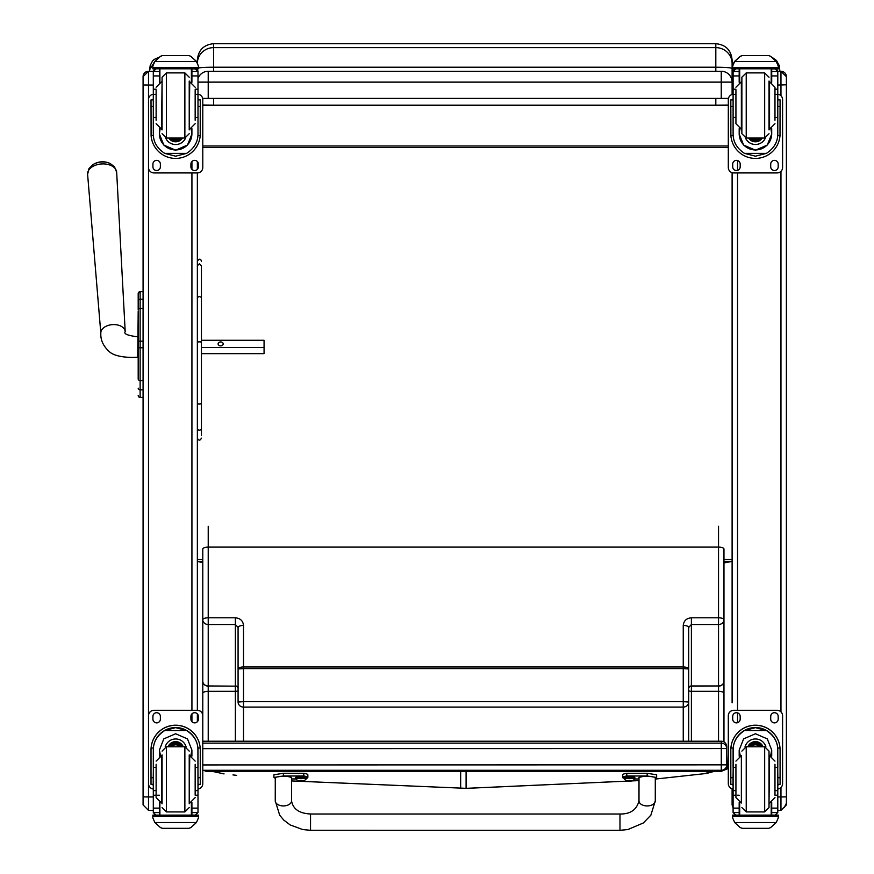 <?xml version="1.0" encoding="UTF-8"?>
<svg xmlns="http://www.w3.org/2000/svg" width="874" height="874" viewBox="0 0 874 874"><rect width="100%" height="100%" fill="white"/><g stroke="black" fill="none" stroke-linecap="round" stroke-linejoin="round"><path stroke-width="1.31" d="M202.79 748.647L726.709 748.57A5.43 5.43 180 0 0 721.279 743.14L721.279 770.289A5.43 5.43 180 0 0 726.709 764.859L202.79 764.936M721.279 741.228L202.79 741.228L202.79 693.29L202.79 741.228L721.279 741.228A5.43 5.43 0 0 1 726.709 746.658A5.43 5.43 0 0 0 721.279 741.228L721.279 743.14L202.79 743.14M721.279 770.289L202.79 770.289L721.279 770.289A5.43 5.43 0 0 0 726.709 764.859L726.709 746.658M723.967 561.392L732.106 561.392L723.967 562.943M732.106 65.812L732.106 79.403M732.106 63.54L732.106 59.989C731.145 50.102 725.715 44.672 715.817 43.7L715.817 47.633A16.289 15.907 -0 0 1 732.106 63.54L732.106 68.401C731.145 67.713 725.715 67.32 715.817 67.222L715.817 71.264M715.817 98.544L715.817 105.153L728.304 105.055M732.106 85.805L732.106 68.401M728.304 105.295L202.79 105.295M715.817 105.153L213.649 105.153L213.649 98.544M202.79 105L213.649 105.153M202.79 562.67L197.36 561.392L202.79 561.392M198.442 67.964A16.289 1.169 0 0 1 213.649 67.222L213.649 43.7L715.817 43.7M197.36 69.734L197.36 68.795L197.36 69.734M213.649 43.7C203.751 44.661 198.322 50.091 197.36 59.989L197.36 62.688A16.289 15.907 180 0 1 213.649 47.633L715.817 47.633L715.817 67.222L213.649 67.222L213.649 71.264M197.36 559.436L202.79 559.436M723.967 559.436L732.106 559.436L732.106 683.424M728.304 145.991L202.79 145.991M728.304 147.586L202.79 147.586M202.659 98.401L721.247 98.401L721.247 71.264A10.859 10.859 180 0 1 732.106 82.123A10.859 10.859 0 0 0 721.247 71.264L208.22 71.264L208.22 82.123L732.106 82.123L732.106 94.436L732.106 76.694A5.43 5.43 -0 0 1 733.1 73.558L732.106 76.694M197.994 78.485A10.859 10.859 180 0 1 208.22 71.264A10.859 10.859 0 0 0 197.994 78.485M197.994 82.123L208.22 82.123L208.22 98.401M728.413 98.544L202.681 98.544M721.247 98.401L728.435 98.401M138.19 305.758L138.19 306.501M138.19 320.31L138.19 378.934A1.956 1.661 0 0 0 140.135 380.594L140.135 347.776L143.074 347.776L143.074 341.155L140.135 341.155L140.135 347.776L138.19 347.786M138.19 347.743L138.19 341.155L140.135 341.155L140.135 308.446A1.956 1.661 180 0 0 138.19 310.095L138.19 293.609A1.956 1.956 180 0 1 140.135 291.665L143.074 291.665L140.135 291.665L138.19 293.609A1.956 1.956 180 0 1 140.135 291.665L140.135 299.225A1.956 1.661 180 0 0 138.19 300.874M138.19 311.22L137.731 357.182C133.318 357.674 116.504 357.881 109.676 351.982C103.427 346.421 100.477 340.204 100.827 333.344L87.608 174.352A14.574 9.341 -3.9 0 1 101.493 163.951A14.574 9.341 -3.9 0 1 116.679 172.364L114.549 166.901L110.375 163.613A13.197 8.456 176.1 0 0 92.655 164.825L88.962 168.649L87.608 174.352M138.19 368.73L138.19 379.043M138.19 300.907L138.19 293.653M138.19 395.441A1.956 1.956 -0 0 0 140.135 397.397L139.545 397.364M138.19 395.496A1.956 1.956 -0 0 0 140.135 397.452A1.956 1.956 -0 0 1 138.19 395.496L138.256 395.998M201.435 347.557L264.068 347.557L264.068 340.27L201.435 340.27M223.187 343.919A2.546 1.956 180 0 1 220.641 345.864A2.546 1.956 180 0 1 218.096 343.919A2.546 1.956 180 0 1 220.641 341.963A2.546 1.956 180 0 1 223.187 343.919M201.435 353.653L264.068 353.653L264.068 347.557M197.36 721.684L197.36 713.883M153.3 789.004A5.43 5.43 0 0 1 148.504 783.617L148.504 715.73A5.43 5.43 0 0 1 153.933 710.3L197.36 710.3L197.36 172.921L153.933 172.921A5.43 5.43 0 0 1 148.504 167.491L148.504 99.636A5.43 5.43 0 0 1 153.3 94.25A5.43 5.43 0 0 0 148.504 99.614L148.504 85.029L153.3 85.029M197.36 169.348L197.36 161.537M148.504 810.318L148.504 796.968L143.074 796.891L143.074 804.932L143.074 788.315M143.074 84.953L148.504 85.029L148.504 71.264A5.43 5.43 -0 0 0 143.074 76.694L143.074 796.891M143.074 76.694L148.504 71.264L153.311 71.264L148.504 71.264M143.074 86.777L143.074 76.857M143.074 771.578L143.074 739.644M733.1 796.935L732.106 796.891L732.106 804.899M732.106 172.67L732.106 702.816M732.106 788.796L732.106 796.891M784.164 807.674L786.392 803.293L786.392 804.932L786.392 77.098M786.392 76.694L780.963 71.264L777.784 71.264L780.963 71.264A5.43 5.43 180 0 1 786.392 76.694L786.392 76.694A5.43 5.43 180 0 0 780.963 71.264L780.963 95.736M786.392 804.932L786.392 796.891L780.963 796.968L780.963 810.362L786.392 804.932M786.392 771.556L786.392 788.315M786.392 730.282L786.392 732.707M786.392 671.909L786.392 718.362M786.392 683.424L786.392 85.805M786.392 704.892L786.392 702.816M786.392 718.264L786.392 716.669M777.794 85.029L786.392 84.789M732.106 84.789L733.1 84.996M159.155 57.181L153.988 59.541L152.458 61.125L150.23 65.408L149.585 69.767L155.496 60.59M149.585 69.767L149.585 71.264M777.674 63.529L779.881 71.264L779.335 65.747L776.483 60.503L772.867 57.892M238.078 627.412L235.368 624.517L208.22 624.517L208.22 685.959A5.43 4.763 180 0 1 202.79 681.196A5.43 4.96 0 0 0 208.22 686.145L208.22 691.334A5.43 1.956 180 0 0 202.79 693.29L202.79 619.753A5.43 4.763 0 0 0 208.22 624.517L208.22 617.798L235.368 617.798C240.295 618.257 243.016 620.813 243.507 625.456L243.507 666.993A5.43 1.956 180 0 0 238.078 668.949L238.078 627.412A5.43 1.956 0 0 1 243.507 625.456M238.078 699.615L238.078 702.03A5.43 5.058 0 0 0 243.507 707.088L243.507 741.228M238.078 702.03L238.078 668.949L243.507 668.588L243.507 701.669L238.078 702.03M235.368 741.228L235.368 691.334A2.709 0.983 180 0 0 238.078 690.351L238.078 699.386M238.078 666.075L238.078 668.949M202.79 619.753L202.79 549.069A5.43 1.956 0 0 1 208.22 547.102L208.22 617.798A5.43 1.956 0 0 0 202.79 619.753M202.79 635.016L202.79 681.196M223.886 773.861L224.083 773.883A5.43 5.364 98.5 0 1 223.864 773.861L213.475 771.622M688.679 702.03A5.43 5.058 180 0 1 683.25 707.088L683.25 701.669L688.679 702.03L688.679 741.228L688.679 627.412L691.389 624.517L718.537 624.517L718.537 685.959A5.43 4.763 0 0 0 723.967 681.196A5.43 4.96 180 0 1 718.537 686.145L718.537 691.334A5.43 1.956 -0 0 1 723.967 693.29L723.967 619.753A5.43 4.763 180 0 1 718.537 624.517L718.537 617.798L691.389 617.798C686.451 618.257 683.741 620.813 683.25 625.456L683.25 666.993L243.507 666.993L243.507 668.588L683.25 668.588L683.25 701.669L243.507 701.669L243.507 707.088L683.25 707.088L683.25 741.228M723.967 741.939L723.967 693.29M688.679 627.412A5.43 1.956 180 0 0 683.25 625.456M688.679 666.075L688.679 668.949L683.25 668.588L683.25 666.993A5.43 1.956 -0 0 1 688.679 668.949M723.967 619.753L723.967 549.069A5.43 1.956 180 0 0 718.537 547.102L718.537 617.798A5.43 1.956 180 0 1 723.967 619.753M702.674 773.883A5.43 5.364 81.5 0 0 702.882 773.861A5.43 5.364 81.5 0 0 702.893 773.861A5.43 5.43 0 0 1 702.674 773.883L655.292 779.073L706.629 773.435L713.282 771.622M725.518 768.257L727.212 767.558L727.212 768.912L720.591 771.622L720.591 770.289M206.603 770.289L206.603 771.622L203.642 770.289M727.212 767.558L726.709 754.175M206.603 771.622L720.591 771.622M197.36 265.74L199.392 263.784L201.435 265.74L201.435 297.368L199.392 296.494L197.36 297.368M201.435 340.368L201.435 265.74M201.435 297.368L201.435 342.532A2.032 0.677 180 0 0 199.392 341.854A2.032 0.677 180 0 0 197.36 342.532A2.032 0.94 180 0 1 199.392 341.603A2.032 0.94 180 0 1 201.435 342.532L201.435 428.315A2.032 1.846 180 0 1 199.392 430.161A2.032 1.846 180 0 1 197.36 428.315M201.435 435.372L201.435 428.315M201.435 353.883L201.435 424.546M195.164 117.4L197.994 117.4L197.994 133.984C197.95 141.981 194.148 148.438 186.599 153.376L175.641 156.195L164.694 153.376L186.599 153.376M164.694 153.376C157.134 148.438 153.343 141.981 153.3 133.984L153.3 117.4L156.118 117.4M159.385 128.686L159.385 133.984L163.799 145.062L175.641 150.164L187.484 145.062L191.909 133.984L191.909 128.686M197.928 135.667L200.201 135.667L200.266 99.887L198.103 99.887L200.266 99.887M200.201 135.667A24.625 24.625 0 0 1 175.641 158.412A24.625 24.625 0 0 1 151.093 135.667L153.365 135.667M151.016 99.887L153.19 99.887L151.016 99.887L151.093 135.667M156.118 94.326L153.3 94.326L153.3 71.46L153.584 70.27L156.02 68.784L159.385 68.795M191.909 82.254L191.909 71.482L197.983 71.482L195.273 68.795L197.71 70.27L197.994 71.46L197.994 117.4M191.909 71.482L191.909 68.795M153.3 71.635A2.709 2.709 73 0 1 153.3 71.482L156.02 68.882M153.3 71.482L159.385 71.482L159.385 68.882M153.682 63.081L152.841 66.074L154.873 61.355L160.466 56.297L162.389 55.575L160.466 56.384L154.873 61.475L196.41 61.475L198.442 66.074L198.442 68.795L152.841 68.795L152.841 67.691L198.442 67.691M198.442 66.074L196.41 61.355L190.827 56.297L188.893 55.597L190.827 56.297M196.41 61.475L190.827 56.384M162.389 55.575L188.893 55.575L162.389 55.575M159.385 71.482L159.385 82.254M159.385 133.809L160.117 128.948M191.166 128.948L191.909 133.809M191.909 133.755A16.267 16.267 0 0 1 175.641 149.967A16.267 16.267 0 0 1 159.385 133.755M175.641 144.56A10.859 10.859 0 0 1 165.667 137.972A10.859 10.859 0 0 0 185.594 137.983A10.859 10.859 0 0 1 175.641 144.56M159.898 68.795L159.898 82.058M191.384 68.795L191.384 82.058M152.841 66.074L152.841 67.691M195.164 94.326L197.994 94.326M153.3 94.326L153.3 117.4M153.682 63.19L154.873 61.475M202.79 99.636L202.79 99.614A5.43 5.43 0 0 0 197.994 94.217A5.43 5.43 0 0 1 202.79 99.636L202.79 167.469A5.43 5.43 0 0 1 197.36 172.921M160.379 164.104L160.379 166.814A3.736 3.736 0 0 1 156.643 170.55A3.736 3.736 0 0 1 152.917 166.814L152.917 164.104A3.736 3.736 0 0 1 156.643 160.368A3.736 3.736 0 0 1 160.379 164.104M198.376 164.104L198.376 166.814A3.736 3.736 0 0 1 194.651 170.55A3.736 3.736 0 0 1 190.914 166.814L190.914 164.104A3.736 3.736 0 0 1 194.651 160.368A3.736 3.736 0 0 1 198.376 164.104M152.939 99.887A3.736 3.736 0 0 1 153.3 98.664M197.994 98.664A3.736 3.736 0 0 1 198.354 99.887M160.379 166.792A3.736 3.736 0 0 1 156.643 170.517A3.736 3.736 0 0 1 152.917 166.792M198.376 166.792A3.736 3.736 0 0 1 194.651 170.517A3.736 3.736 0 0 1 190.914 166.792M172.866 138.037A5.124 5.124 180 0 0 178.427 138.037M172.735 138.037A5.124 5.124 180 0 0 178.558 138.037M172.025 138.037A5.55 5.55 180 0 0 179.257 138.037M171.468 138.037A5.932 5.932 180 0 0 179.826 138.037M170.889 138.037A6.358 6.358 180 0 0 180.405 138.037M189.221 129.898L189.221 81.042M162.072 129.898L162.072 77.24L162.072 129.898M156.118 89.935L156.118 120.251M195.164 120.251L195.164 89.935M153.3 98.959L153.3 111.981M197.994 98.959L197.994 111.981M156.118 767.448L153.3 767.448L153.3 750.1C153.343 741.982 157.134 735.471 164.694 730.544L175.641 727.638L186.599 730.544L164.694 730.544M186.599 730.544C194.148 735.471 197.95 741.982 197.994 750.1L197.994 767.448L195.164 767.448M191.909 756.13L191.909 750.1L187.484 738.891L175.641 733.756L163.799 738.891L159.385 750.1L159.385 756.13M200.266 784.36L198.103 784.36L200.266 784.36L200.266 749.826A24.625 24.625 180 0 0 175.641 725.202A24.625 24.625 180 0 0 151.016 749.826L151.016 784.36L153.19 784.36L151.016 784.36M156.118 790.609L153.3 790.609L153.376 748.035L151.093 748.035L151.016 749.903M151.093 748.035A24.625 24.625 0 0 1 175.641 725.278A24.625 24.625 0 0 1 200.201 748.035L197.906 748.035L197.994 790.609L195.164 790.609M200.266 749.903L200.201 748.035M197.994 790.609L197.994 812.427A2.709 2.709 -65.1 0 1 197.983 812.591L195.273 815.114L191.384 815.103L191.384 802.758M197.983 812.591L191.909 812.591L191.909 815.114L195.273 815.114M154.873 822.543L160.466 827.602L162.389 828.312L188.904 828.312L190.827 827.602L196.41 822.543L154.873 822.543L152.841 817.922L152.841 815.103L155.725 815.103L152.841 815.103M162.389 828.312L188.893 828.312M153.376 748.035A22.342 22.342 0 0 1 175.641 727.561A22.342 22.342 0 0 1 197.906 748.035M191.909 812.591L191.909 802.561M191.909 750.023L190.816 755.791A16.267 16.267 0 0 0 191.909 749.968M159.385 749.968A16.267 16.267 0 0 0 160.51 755.781L159.385 750.023M165.175 746.953A10.859 10.859 0 0 1 186.118 746.953M191.909 815.103L159.898 815.125L159.898 802.758M198.442 815.103L195.558 815.103L198.442 815.103L198.442 817.922L196.41 822.543M153.3 790.609L153.3 812.427A2.709 2.709 65.1 0 0 153.3 812.591L155.976 815.114L159.385 815.114L156.02 815.114M159.385 815.103L159.385 802.561M148.504 715.762A5.43 5.43 0 0 1 153.933 710.333L197.36 710.333A5.43 5.43 0 0 1 202.79 715.762L202.79 783.617A5.43 5.43 0 0 1 197.994 789.004M190.914 719.149L190.914 716.44A3.736 3.736 0 0 1 194.651 712.703A3.736 3.736 0 0 1 198.376 716.44L198.376 719.149A3.736 3.736 0 0 1 194.651 722.885A3.736 3.736 0 0 1 190.914 719.149A3.736 3.736 0 0 0 194.651 722.853A3.736 3.736 0 0 0 198.376 719.127M152.917 719.149L152.917 716.44A3.736 3.736 0 0 1 156.643 712.703A3.736 3.736 0 0 1 160.379 716.44L160.379 719.149A3.736 3.736 0 0 1 156.643 722.885A3.736 3.736 0 0 1 152.917 719.149A3.736 3.736 0 0 0 156.643 722.853A3.736 3.736 0 0 0 160.379 719.127M197.36 710.333L197.36 710.3A5.43 5.43 0 0 1 202.79 715.73L202.79 715.73M179.673 746.778A5.124 5.124 180 0 0 171.621 746.778M180.197 746.778A5.55 5.55 180 0 0 171.096 746.778M180.656 746.778A5.932 5.932 180 0 0 170.638 746.778M181.158 746.778A6.358 6.358 180 0 0 170.135 746.778M162.072 754.918L162.072 803.774M189.221 754.918L189.221 803.774M189.221 751.116L184.873 746.778L184.873 811.924L189.221 807.576M195.164 794.619L195.164 764.28M156.118 764.28L156.118 797.591L161.548 803.02L161.548 755.682L156.118 761.112M197.994 772.835L198.103 785.857M153.19 785.857L153.3 772.835M774.976 117.4L777.794 117.4L777.794 133.984C777.751 141.981 773.96 148.438 766.4 153.376L755.453 156.195L744.495 153.376L766.4 153.376M744.495 153.376C736.946 148.438 733.144 141.981 733.1 133.984L733.1 117.4L735.93 117.4M739.186 128.686L739.186 133.984L743.61 145.062L755.453 150.164L767.296 145.062L771.709 133.984L771.709 128.686M777.729 135.667L780.001 135.667L780.078 99.887L777.904 99.887L780.078 99.887M780.001 135.667A24.625 24.625 0 0 1 755.453 158.412A24.625 24.625 0 0 1 730.893 135.667L733.166 135.667M730.828 99.887L732.991 99.887L730.828 99.887L730.893 135.667M735.93 94.326L733.1 94.326L733.1 71.46L733.384 70.27L735.821 68.784L739.186 68.795M771.709 82.254L771.709 71.482L777.794 71.482L775.085 68.795L777.51 70.27L777.794 71.46L777.794 117.4M771.709 71.482L771.709 68.795M733.1 71.635A2.709 2.709 73 0 1 733.111 71.482L735.821 68.882M733.111 71.482L739.186 71.482L739.186 68.882M733.483 63.081L732.652 66.074L734.684 61.355L740.267 56.297L742.201 55.575L740.267 56.384L734.684 61.475L776.221 61.475L778.253 66.074L778.253 68.795L732.652 68.795L732.652 67.691L778.253 67.691M778.253 66.074L776.221 61.355L770.639 56.297L768.705 55.597L770.639 56.297M776.221 61.475L770.639 56.384M742.19 55.575L768.705 55.575L742.19 55.575M739.186 71.482L739.186 82.254M739.186 133.809L739.928 128.948M770.977 128.948L771.709 133.809M771.709 133.755A16.267 16.267 0 0 1 755.453 149.967A16.267 16.267 0 0 1 739.186 133.755M745.511 137.983A10.859 10.859 0 0 0 765.395 137.983A10.859 10.859 0 0 1 745.467 137.972M739.71 68.795L739.71 82.058M771.196 68.795L771.196 82.058M732.652 66.074L732.652 67.691M774.976 94.326L777.794 94.326M733.1 94.326L733.1 117.4M733.483 63.19L734.684 61.475M782.591 99.636L782.591 99.614A5.43 5.43 0 0 0 777.794 94.217A5.43 5.43 0 0 1 782.591 99.636L782.591 167.469A5.43 5.43 0 0 1 777.161 172.921L733.734 172.921A5.43 5.43 0 0 1 728.304 167.491L728.304 99.636A5.43 5.43 0 0 1 733.1 94.25A5.43 5.43 0 0 0 728.304 99.614L728.304 99.614M740.18 164.104L740.18 166.814A3.736 3.736 0 0 1 736.443 170.55A3.736 3.736 0 0 1 732.718 166.814L732.718 164.104A3.736 3.736 0 0 1 736.443 160.368A3.736 3.736 0 0 1 740.18 164.104M778.188 164.104L778.188 166.814A3.736 3.736 0 0 1 774.451 170.55A3.736 3.736 0 0 1 770.715 166.814L770.715 164.104A3.736 3.736 0 0 1 774.451 160.368A3.736 3.736 0 0 1 778.188 164.104M732.74 99.887A3.736 3.736 0 0 1 733.1 98.664M777.794 98.664A3.736 3.736 0 0 1 778.155 99.887M740.18 166.792A3.736 3.736 0 0 1 736.443 170.517A3.736 3.736 0 0 1 732.718 166.792M778.188 166.792A3.736 3.736 0 0 1 774.451 170.517A3.736 3.736 0 0 1 770.715 166.792M752.667 138.037A5.124 5.124 180 0 0 758.228 138.037M752.536 138.037A5.124 5.124 180 0 0 758.359 138.037M751.837 138.037A5.55 5.55 180 0 0 759.069 138.037M751.269 138.037A5.932 5.932 180 0 0 759.626 138.037M750.69 138.037A6.358 6.358 180 0 0 760.205 138.037M769.022 129.898L769.022 81.042M746.221 72.892L746.221 138.037L741.873 133.7L741.873 77.24L746.221 72.892L764.674 72.892L769.022 77.24M735.93 89.935L735.93 123.715L741.36 129.144L741.36 81.795L735.93 87.225M774.976 120.251L774.976 87.225L769.546 81.795L769.546 129.144L774.976 123.715M733.1 98.959L733.1 111.981M777.794 98.959L777.794 111.981M735.93 767.448L733.1 767.448L733.1 750.1C733.144 741.982 736.946 735.471 744.495 730.544L755.453 727.638L766.4 730.544L744.495 730.544M766.4 730.544C773.96 735.471 777.751 741.982 777.794 750.1L777.794 767.448L774.976 767.448M771.709 756.13L771.709 750.1L767.296 738.891L755.453 733.756L743.61 738.891L739.186 750.1L739.186 756.13M780.078 784.36L777.904 784.36L780.078 784.36L780.078 749.826A24.625 24.625 180 0 0 755.453 725.202A24.625 24.625 180 0 0 730.828 749.826L730.828 784.36L732.991 784.36L730.828 784.36M735.93 790.609L733.1 790.609L733.188 748.035L730.893 748.035L730.828 749.903M730.893 748.035A24.625 24.625 0 0 1 755.453 725.278A24.625 24.625 0 0 1 780.001 748.035L777.718 748.035L777.794 790.609L774.976 790.609M780.078 749.903L780.001 748.035M777.794 790.609L777.794 812.427A2.709 2.709 -65.1 0 1 777.794 812.591L775.085 815.114L771.196 815.103L771.196 802.758M777.794 812.591L771.709 812.591L771.709 815.114L775.085 815.114M734.684 822.543L740.267 827.602L742.201 828.312L768.705 828.312L770.639 827.602L776.221 822.543L734.684 822.543L732.652 817.922L732.652 815.103L735.537 815.103L732.652 815.103M742.19 828.312L768.705 828.312M733.188 748.035A22.342 22.342 0 0 1 755.453 727.561A22.342 22.342 0 0 1 777.718 748.035M771.709 812.591L771.709 802.561M771.709 750.023L770.617 755.791A16.267 16.267 0 0 0 771.709 749.968M740.278 755.791L739.186 750.023M740.311 755.781A16.267 16.267 0 0 1 739.186 749.968M744.976 746.953A10.859 10.859 0 0 1 765.919 746.953M771.709 815.103L739.71 815.125L739.71 802.758M778.253 815.103L775.369 815.103L778.253 815.103L778.253 817.922L776.221 822.543M733.1 790.609L733.1 812.427A2.709 2.709 65.1 0 0 733.111 812.591L735.821 815.114L739.186 815.114L735.821 815.114M739.186 815.103L739.186 802.561M733.1 789.004A5.43 5.43 0 0 1 728.304 783.617L728.304 715.73A5.43 5.43 0 0 1 733.734 710.3L777.161 710.3A5.43 5.43 0 0 1 782.591 715.73L782.591 783.617A5.43 5.43 0 0 1 777.794 789.004M728.304 715.762A5.43 5.43 0 0 1 733.734 710.333L777.161 710.333A5.43 5.43 0 0 1 782.591 715.762L782.591 715.73M770.715 719.149L770.715 716.44A3.736 3.736 0 0 1 774.451 712.703A3.736 3.736 0 0 1 778.188 716.44L778.188 719.149A3.736 3.736 0 0 1 774.451 722.885A3.736 3.736 0 0 1 770.715 719.149A3.736 3.736 0 0 0 774.451 722.853A3.736 3.736 0 0 0 778.188 719.127M732.718 719.149L732.718 716.44A3.736 3.736 0 0 1 736.443 712.703A3.736 3.736 0 0 1 740.18 716.44L740.18 719.149A3.736 3.736 0 0 1 736.443 722.885A3.736 3.736 0 0 1 732.718 719.149A3.736 3.736 0 0 0 736.443 722.853A3.736 3.736 0 0 0 740.18 719.127M759.473 746.778A5.124 5.124 180 0 0 751.421 746.778M759.998 746.778A5.55 5.55 180 0 0 750.897 746.778M760.456 746.778A5.932 5.932 180 0 0 750.438 746.778M760.959 746.778A6.358 6.358 180 0 0 749.936 746.778M764.674 811.924L764.674 746.778L769.022 751.116L769.022 807.576L764.674 811.924L746.221 811.924L741.873 807.576M774.976 794.619L774.976 764.28M735.93 764.28L735.93 797.591L741.36 803.02L741.36 755.682L735.93 761.112M777.794 772.835L777.904 785.857M732.991 785.857L733.1 772.835M310.532 828.519L310.543 814L619.983 814.011L619.983 830.3L627.794 829.579L643.373 822.958L650.857 815.202L655.281 800.89A8.139 5.058 180 0 1 647.131 805.937A8.139 5.058 180 0 1 638.992 800.879L639.003 777.478C644.433 775.773 649.863 775.773 655.292 777.478L655.281 800.89A8.139 5.058 180 0 0 655.281 800.879M624.156 778.384A22.385 2.578 -0 0 1 622.714 777.478A22.385 2.578 -0 0 1 626.789 775.992L647.153 775.992L656.647 777.478L655.292 778.242M639.003 778.963L634.688 778.963M656.647 777.478L656.647 774.779L647.153 773.304L626.789 773.304A22.385 2.578 180 0 0 622.714 774.779L622.714 777.478M626.789 775.992L626.789 773.304M310.543 815.759L310.543 814C299.312 813.432 292.976 809.051 291.545 800.868A8.139 5.058 0 0 1 283.405 805.926A8.139 5.058 0 0 1 275.255 800.868A8.139 5.058 0 0 0 275.255 800.868L279.713 815.234L283.711 820.041L290.168 824.936L302.754 829.568L310.532 830.289L310.543 815.759M275.266 778.231L273.912 777.467L283.416 775.981L303.77 775.981A22.385 2.578 -0 0 1 307.845 777.467A22.385 2.578 -0 0 1 306.392 778.373M295.86 778.942L291.555 778.942M291.545 800.868L291.555 777.456C286.126 775.762 280.696 775.762 275.266 777.467L275.255 800.857M307.845 777.467L307.845 774.768A22.385 2.578 180 0 0 303.77 773.282L283.416 773.282L273.912 774.768L273.912 777.467M303.77 775.981L303.77 773.282M624.156 777.478A5.342 0.612 -0 0 1 629.499 776.866A5.342 0.612 -0 0 1 634.841 777.478L634.841 778.483A5.342 0.612 180 0 0 629.499 777.871A5.342 0.612 180 0 0 624.156 778.483L624.156 777.478M624.156 778.483L624.386 779.051A5.146 0.59 -0 0 1 629.499 778.395A5.146 0.59 -0 0 1 634.622 779.051L634.841 778.483M629.16 780.329L628.067 781.138L630.941 781.138A6.937 6.937 -8.3 0 0 632.317 780.69L632.317 780.613A6.937 6.795 -179.1 0 1 630.93 781.05L629.837 780.329L628.067 781.05A6.937 6.795 178.8 0 1 626.68 780.613L626.68 780.69A6.937 6.937 6.1 0 0 628.067 781.138L629.116 781.258L629.204 780.351M629.116 780.93L629.837 780.351L629.881 781.258L630.941 781.138L629.837 780.329M629.837 780.985L629.16 780.985L629.837 780.974M295.707 777.467A5.342 0.612 -0 0 1 301.049 776.844A5.342 0.612 -0 0 1 306.392 777.467L306.392 778.461A5.342 0.612 180 0 0 301.049 777.849A5.342 0.612 180 0 0 295.707 778.461L295.707 777.467M295.707 778.461L295.936 779.029A5.146 0.59 -0 0 1 301.049 778.384A5.146 0.59 -0 0 1 306.173 779.029L306.392 778.461M300.667 780.919L300.722 780.329L299.618 781.127L302.491 781.127A6.937 6.937 -8.3 0 0 303.879 780.668L303.879 780.591A6.937 6.795 -179.1 0 1 302.491 781.028L300.711 780.307L299.618 781.039A6.937 6.795 178.8 0 1 298.231 780.591L298.231 780.668A6.937 6.937 6.1 0 0 299.618 781.127L300.678 781.247L300.754 780.329M302.491 781.028L301.388 780.329L301.443 781.247L302.491 781.028M301.399 780.963L300.722 780.963L301.399 780.963M143.074 397.397L140.135 397.397L140.135 380.594L143.074 380.594M138.19 388.176A1.956 1.661 -0 0 0 140.135 389.837L143.074 389.837M143.074 308.446L140.135 308.446L140.135 299.225L140.135 307.91M143.074 299.225L140.135 299.225M137.731 336.818C127.68 335.561 123.507 333.846 125.2 331.672A12.214 7.822 176.1 0 0 112.473 324.625A12.214 7.822 176.1 0 0 100.827 333.344M191.93 161.537L191.93 169.348M191.93 172.921L191.93 710.3M191.93 713.883L191.93 721.684M148.504 167.491L148.504 796.968L153.3 796.968M737.536 722.7L737.536 712.867M737.536 710.3L737.536 172.921M737.536 170.354L737.536 160.532M777.794 796.968L780.963 796.968L780.963 787.496M780.963 171.37L780.963 711.851M232.965 774.921L236.657 775.347M291.555 780.941L466.093 788.337L291.555 780.952M214.469 771.622L223.154 773.796M460.664 771.622L460.664 788.337M238.078 688.625A2.709 2.48 180 0 0 235.368 686.145L208.22 685.959L235.368 686.145L235.368 691.334L208.22 691.334L208.22 741.228M238.078 688.341A2.709 2.382 180 0 0 235.368 685.959L235.368 617.798M208.22 526.29L208.22 547.102L718.537 547.102L718.537 526.29M466.093 771.622L466.093 788.337L639.003 780.602L466.093 788.37M712.277 771.622L703.603 773.796M691.389 741.228L691.389 691.334L718.537 691.334L718.537 741.228M688.679 690.351A2.709 0.983 -0 0 0 691.389 691.334L691.389 617.798M688.679 688.341A2.709 2.382 0 0 1 691.389 685.959L718.537 685.959L691.389 686.145A2.709 2.48 0 0 0 688.679 688.625M726.032 767.492L727.212 767.492M726.316 766.902L727.212 766.902M197.36 402.914A2.032 1.016 0 0 0 199.392 403.919A2.032 1.016 0 0 0 201.435 402.914A2.032 1.191 0 0 1 199.392 404.105A2.032 1.191 0 0 1 197.36 402.914M191.909 68.882L195.273 68.882M162.389 55.597L188.893 55.597M198.103 106.562L200.266 106.562M151.016 106.562L153.19 106.562M152.841 68.795L198.442 68.795M195.164 89.203L197.994 89.203M153.3 89.203L156.118 89.203M153.3 75.94L159.385 75.94M191.909 75.94L197.994 75.94M170.605 138.037A6.686 6.686 180 0 0 180.678 138.037M169.163 138.037A7.833 7.822 180 0 0 182.12 138.037M168.78 138.037A8.15 8.15 180 0 0 182.513 138.037L181.41 139.403L174.713 141.741L168.78 138.037M162.072 133.7L166.421 138.037L166.421 72.892L162.072 77.24M166.421 138.037L184.873 138.037L184.873 72.892L189.221 77.24M162.072 81.795L161.548 129.144L156.118 123.715M189.221 129.144L189.734 81.795L195.164 87.225M153.19 777.707L151.016 777.707M200.266 777.707L198.103 777.707M198.442 815.202L152.841 815.202M159.385 795.209L157.56 795.209M156.118 795.209L153.3 795.209M197.994 795.209L195.164 795.209M197.994 808.122L191.909 808.122M159.385 808.122L153.3 808.122M159.385 812.591L153.3 812.591M198.442 816.327L152.841 816.327M181.257 746.778A6.358 6.358 180 0 0 170.037 746.778M181.628 746.778A6.686 6.686 180 0 0 169.665 746.778M182.874 746.778A7.833 7.822 180 0 0 168.409 746.778M183.234 746.778A8.15 8.15 180 0 0 168.059 746.778M184.873 746.778L166.421 746.778L166.421 811.924L162.072 807.576M166.421 746.778L162.072 751.116M189.221 803.02L189.734 755.682L195.164 761.112M771.709 68.882L775.085 68.882M742.201 55.597L768.705 55.597M777.904 106.562L780.078 106.562M730.828 106.562L732.991 106.562M732.652 68.795L778.253 68.795M774.976 89.203L777.794 89.203M733.1 89.203L735.93 89.203M733.1 75.94L739.186 75.94M771.709 75.94L777.794 75.94M750.416 138.037A6.686 6.686 180 0 0 760.489 138.037M748.974 138.037A7.833 7.822 180 0 0 761.931 138.037M748.581 138.037A8.15 8.15 180 0 0 762.314 138.037L761.21 139.403L754.524 141.741L748.581 138.037M746.221 138.037L764.674 138.037L764.674 72.892M732.991 777.707L730.828 777.707M780.078 777.707L777.904 777.707M778.253 815.202L732.652 815.202M739.186 795.209L737.361 795.209M735.93 795.209L733.1 795.209M777.794 795.209L774.976 795.209M777.794 808.122L771.709 808.122M739.186 808.122L733.1 808.122M739.186 812.591L733.111 812.591M778.253 816.327L732.652 816.327M761.057 746.778A6.358 6.358 180 0 0 749.837 746.778M761.429 746.778A6.686 6.686 180 0 0 749.477 746.778M762.685 746.778A7.833 7.822 180 0 0 748.22 746.778M763.035 746.778A8.15 8.15 180 0 0 747.86 746.778M764.674 746.778L746.221 746.778L746.221 811.924M769.022 803.02L769.546 755.682L774.976 761.112M647.153 775.992L647.153 773.304M283.416 775.981L283.416 773.282M721.247 71.264L208.22 71.264M139.217 397.222L138.463 396.501M125.2 331.672L116.679 172.364M110.375 163.613A17.644 17.644 0 0 0 92.655 164.825M143.074 804.932L148.504 810.362L153.3 810.362M733.1 808.068L732.106 804.932M777.794 810.362L780.963 810.362M197.36 438.169C198.715 440.791 200.08 440.791 201.435 438.169M201.435 261.217C200.659 258.507 199.294 258.507 197.36 261.217M166.421 72.892L184.873 72.892M184.873 138.037L189.221 133.7M161.548 81.795L156.118 87.225M189.734 129.144L195.164 123.715M184.873 811.924L166.421 811.924M189.734 803.02L195.164 797.591M764.674 138.037L769.022 133.7M746.221 746.778L741.873 751.116M769.546 803.02L774.976 797.591M638.992 800.879C636.687 809.794 630.351 814.175 619.983 814.011M310.532 830.289L619.983 830.3M624.386 779.051A6.948 6.948 0 0 0 628.898 781.269M630.11 781.269A6.948 6.948 0 0 0 634.622 779.051M629.881 780.93L629.826 780.351M295.936 779.029A6.948 6.948 0 0 0 300.448 781.258M301.661 781.258A6.948 6.948 0 0 0 306.173 779.029M300.711 780.329L301.432 780.919"/></g></svg>
